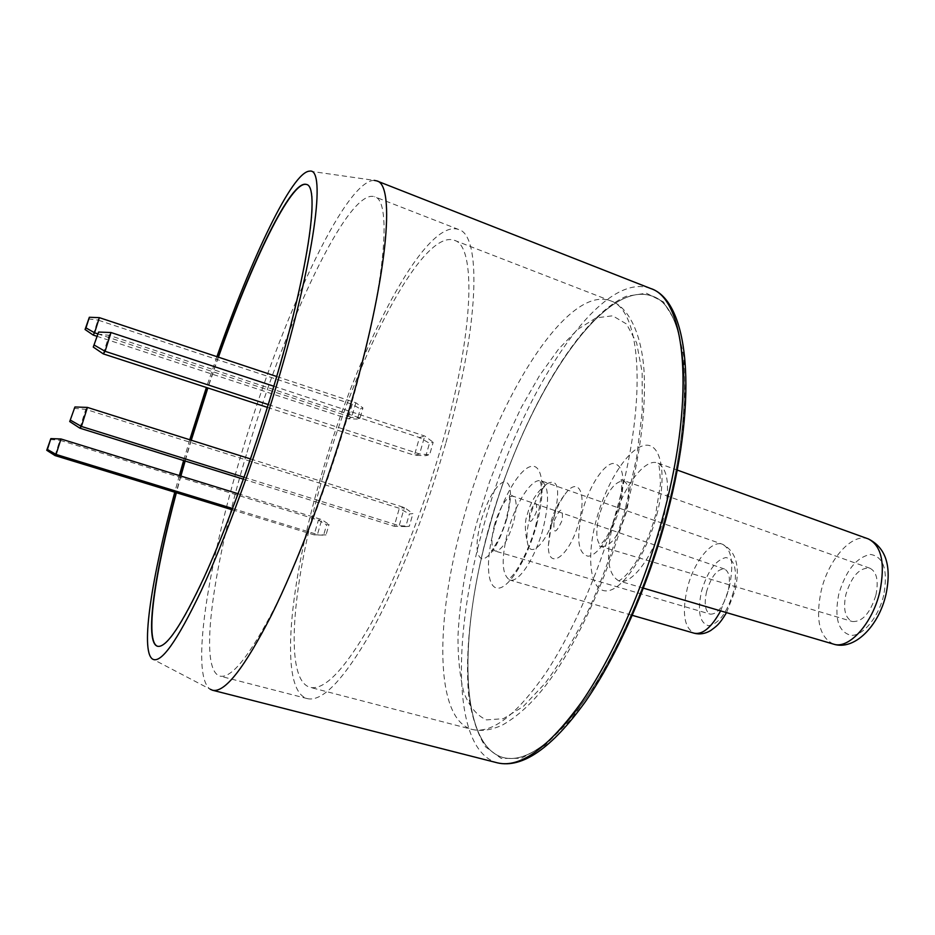 <?xml version="1.0" encoding="UTF-8"?>
<svg xmlns="http://www.w3.org/2000/svg" width="935" height="935" viewBox="0 0 935 935"><rect width="100%" height="100%" fill="white"/><g stroke="black" fill="none" stroke-linecap="round" stroke-linejoin="round"><path stroke-width="0.7" stroke-dasharray="4.67 3.51" d="M97.544 333.783L351.607 417.361L355.861 402.763L352.214 404.294L347.995 418.763L351.607 417.361L359.987 418.12L357.404 419.102L360.349 408.957L362.955 407.917L359.987 418.12M276.69 376.501L355.861 402.763L362.955 407.917M93.196 335.057L97.941 320.062L352.214 404.294L360.349 408.957M88.428 318.964L97.941 320.062L99.355 317.655M96.702 336.214L347.995 418.763L357.404 419.102M267.375 407.356L414.439 455.287L419.605 453.966L424.724 436.026L419.499 437.533L414.439 455.287L425.928 455.672L429.469 443.237L433.185 442.232L429.632 454.761L425.928 455.672M268.24 404.551L419.605 453.966L429.632 454.761M273.815 386.237L424.724 436.026L433.185 442.232M103.271 353.874L109.114 335.314L419.499 437.533L429.469 443.237M97.392 334.017L109.114 335.314L110.996 332.521M243.369 479.176L394.208 526.241L399.175 525.715L404.352 507.553L399.327 508.278L394.208 526.241L405.767 526.615L409.343 514.028L412.931 513.56L409.331 526.253L405.767 526.615M244.058 477.247L399.175 525.715L409.331 526.253M250.475 458.933L404.352 507.553L412.931 513.56M79.861 428.16L85.786 409.355L399.327 508.278L409.343 514.028M73.9 408.338L85.786 409.355L87.411 407.415M232.57 508.5L317.444 534.504L321.78 519.615L318.403 520.105L314.102 534.867L326.011 534.913L323.615 535.171L326.619 524.827L329.038 524.512L326.011 534.913M238.086 493.738L321.78 519.615L329.038 524.512M55.06 455.567L59.898 440.245L318.403 520.105L326.619 524.827M50.163 439.52L59.898 440.245L60.974 438.971M232.09 509.762L314.102 534.867L323.615 535.171M218.206 357.088L207.628 387.885M157.618 646.295L157.746 646.342C166.36 648.387 181.986 625.246 204.625 576.918C226.656 528.661 252.941 457.028 273.686 387.756C308.749 271.267 320.518 186.159 306.68 184.534L306.551 184.487M218.428 357.17L207.85 387.955M216.92 356.667L206.378 387.476M309.672 171.14L374.21 180.361C344.466 180.63 280.816 320.904 241.908 452.178C208.236 563.302 189.863 674.895 210.13 689.177L152.358 658.953M706.661 591.294C703.903 603.858 705.119 611.478 710.296 614.155C717.367 614.33 723.269 606.862 727.991 591.773C730.679 579.373 729.534 571.811 724.567 569.064C717.379 568.702 711.418 576.112 706.661 591.294M875.931 595.081C878.771 580.74 876.773 571.788 869.924 568.235C859.674 567.3 851.668 576.018 845.906 594.403C842.938 609.012 845.065 618.035 852.276 621.506C862.315 622.137 870.193 613.325 875.931 595.081M530.063 516.599C526.989 528.193 526.218 537.321 527.726 543.995C530.823 559.188 547.887 541.026 554.829 514.145C560.299 488.257 557.739 478.124 547.15 483.746C540.278 490.162 534.586 501.113 530.063 516.599M551.545 523.857C554.899 511.901 559.364 502.072 564.939 494.37C577.853 475.973 587.25 492.289 578.975 521.566C570.292 555.694 547.91 572.208 548.366 545.76L551.545 523.857M488.841 529.105C522.338 403.943 600.656 278.186 651.742 295.974C686.255 305.371 697.136 397.62 666.024 514.308C647.745 583.872 617.042 653.553 585.661 698.726C552.83 743.711 525.236 763.299 502.89 757.479C459.155 744.891 458.758 635.169 488.83 529.093C522.326 403.932 600.632 278.174 651.718 295.963C686.22 305.359 697.113 397.609 666 514.297C647.768 583.884 617.065 653.565 585.684 698.726C552.854 743.722 525.26 763.311 502.913 757.49C459.178 744.903 458.769 635.181 488.841 529.105M323.475 474.933C358.117 354.014 422.468 228.596 454.363 240.295C476.324 245.718 474.279 331.294 442.15 443.564C423.193 510.452 396.031 578.648 370.809 624.054C344.641 669.483 324.433 690.579 310.186 687.365C282.58 680.002 293.017 577.514 323.475 474.933M247.109 452.166C284.976 323.884 348.194 187.561 374.608 196.736C392.747 200.394 385.021 289.733 349.503 410.418C328.489 482.308 300.369 556.255 275.685 605.74C250.218 655.236 231.658 678.705 220.006 676.122C197.32 669.846 214.057 561.199 247.109 452.166M445.948 442.559C479.667 324.574 481.618 235.164 458.664 229.507C424.934 217.341 357.521 349.176 321.301 475.506C289.429 582.785 278.244 690.766 307.381 698.632C322.283 702.033 343.472 679.92 370.961 632.294C397.457 584.644 426.044 512.894 445.948 442.559M189.77 439.754L183.622 460.534M179.345 475.564L174.775 492.219M191.044 440.151L184.92 460.943M180.677 475.985L176.154 492.64M191.266 440.221L185.153 461.013M180.899 476.055L176.376 492.71M506.782 518.902C499.22 543.036 491.202 556.454 482.717 559.165C475.822 556.828 475.19 544.264 480.812 521.473C487.871 498.624 495.667 485.312 504.199 481.548C511.585 482.6 512.45 495.059 506.782 518.902M494.627 524.383C490.828 539.53 491.062 548.448 495.34 551.124C501.569 550.621 507.611 541.131 513.455 522.665C517.172 507.623 516.973 498.776 512.847 496.099C506.525 496.497 500.447 505.928 494.627 524.383M720.64 610.882L728.938 588.863C734.209 564.378 732.047 549.5 722.439 544.228C711.278 539.705 693.747 562.157 687.354 588.092C681.814 612.834 684.128 627.876 694.273 633.229M733.484 591.89C726.998 612.904 718.653 624.171 708.438 625.702C699.567 622.839 697.276 611.326 701.542 591.177C707.62 571.133 715.731 559.913 725.876 557.552C735.144 559.457 737.68 570.899 733.484 591.89M536.538 525.108C545.911 491.027 542.919 463.76 531.232 466.378C519.673 468.482 502.773 497.443 494.206 528.649C485.499 559.855 486.714 587.905 497.759 588.162C508.663 588.921 527.328 559.188 536.538 525.108M507.857 531.536C515.466 502.96 532.179 477.119 541.283 480.964C548.997 485.779 549.581 501.744 543.013 528.848C535.299 558.09 518.504 583.393 509.785 579.957C501.698 574.92 501.055 558.779 507.857 531.536M619.519 507.74C612.776 533.394 597.652 556.231 587.963 556.185C577.923 553.426 576.065 538.513 582.376 511.422C588.781 487.416 602.736 465.069 612.787 463.444C623.563 464.379 625.807 479.141 619.519 507.74M599.428 514.811C595.209 532.518 596.133 543.083 602.21 546.508C611.151 546.262 619.192 534.878 626.333 512.357C630.424 494.849 629.571 484.365 623.762 480.941C614.646 481.022 606.534 492.313 599.428 514.811M868.346 538.922C852.253 532.377 828.492 559.294 821.234 590.581C815.25 619.356 819.34 637.202 833.506 644.121M883.715 595.256C878.433 617.544 862.666 636.396 850.792 635.321C838.169 631.768 834.149 618.082 838.742 594.251C845.813 570.56 856.402 557.295 870.485 554.432C883.704 556.641 888.11 570.245 883.715 595.256M656.732 515.08C667.625 474.01 660.952 441.799 644.32 445.457C627.841 448.519 606.067 483.173 596.25 520.129C586.222 557.085 589.927 590.464 605.716 590.885C621.343 591.913 646.085 556.126 656.732 515.08M613.033 523.506C621.869 488.876 644.414 457.437 657.726 463.035C668.572 469.241 670.407 488.128 663.219 519.673C654.266 555.285 631.546 585.848 618.947 580.939C607.446 574.464 605.471 555.32 613.033 523.506M529.724 512.789C528.661 524.43 530.87 524.196 536.351 512.088C537.368 500.47 535.159 500.704 529.724 512.789M554.128 520.9C560.544 506.793 563.244 506.56 562.204 520.187C555.717 534.317 553.017 534.551 554.128 520.9M463.433 518.995C495.153 401.688 566.563 284.228 610.473 300.801C640.417 309.532 647.826 394.874 618.725 502.352C601.626 566.446 573.821 630.821 545.713 673.06C516.342 715.252 491.857 734.045 472.245 729.464C434.074 719.471 435.055 618.327 463.433 518.995M625.679 507.132L636.747 456.806L642.275 410.874L642.135 372.212L636.641 342.876L626.508 323.977L612.635 315.796L596.051 317.888L577.736 329.354L558.651 349L539.612 375.461L521.344 407.356L504.468 443.295L489.531 481.911L477.002 521.859C466.039 562.788 459.693 600.854 457.975 636.045C457.869 658.065 459.88 677.01 464.005 692.882C469.382 706.556 476.85 715.555 486.422 719.892L503.334 718.699L523.273 706.498L545.269 683.134C560.579 662.249 575.504 636.828 590.043 606.885C603.881 575.048 615.756 541.797 625.679 507.132M666.69 514.25L648.025 574.382C632.995 613.617 616.457 648.983 598.4 680.458L571.215 719.179L544.976 745.347L521.262 758.308L501.218 758.425L485.569 746.866C477.423 733.987 471.789 716.818 468.657 695.348C464.485 649.661 472.093 589.88 488.467 529.14C517.815 423.111 575.796 318.473 626.24 296.29L646.307 293.181L663.441 301.9L676.367 323.124L683.882 356.749L685.028 401.571C682.468 436.341 676.356 473.905 666.69 514.25M650.585 288.483C598.365 269.058 517.663 399.128 483.115 527.995C452.049 637.354 452.213 750.91 497.595 762.89M724.567 569.064L512.847 496.099L509.517 494.031C508.921 494.463 511.387 498.811 506.104 519.299C501.172 538.887 489.975 553.099 491.413 550.879L495.34 551.124L710.296 614.155M726.518 612.612L734.781 591.528C740.543 567.171 736.429 551.405 722.439 544.228L540.091 480.461L540.231 481.805C542.616 486.34 541.131 500.903 535.778 525.528C529.607 549.079 516.938 571.881 511.118 577.035L508.535 579.677L632.329 615.347M869.924 568.235L621.308 479.667C619.987 479.69 624.603 480.648 618.351 508.418C612.741 525.867 607.493 537.193 602.584 542.405L599.475 546.098L852.276 621.506M643.409 588.15L618.947 580.939L621.413 579.197C623.026 577.701 626.497 576.264 636.057 561.912C643.958 548.705 650.409 533.336 655.4 515.781L660.449 484.342C659.841 470.632 659.163 464.227 658.404 465.116L657.726 463.035L677.185 470.048M547.15 483.746C537.426 490.992 530.846 501.137 527.41 514.168C524.57 521.414 524.675 531.349 527.726 543.995M548.366 545.76L550.797 522.712C553.345 512.59 558.055 503.135 564.939 494.37M454.363 240.295L610.473 300.801C626.567 305.651 641.457 330.359 644.051 371.335C646.12 409.109 640.405 454.141 626.894 506.419C610.111 569.532 582.552 632.563 554.058 674.006C537.718 697.814 520.491 714.854 502.34 725.104C491.319 730.083 481.28 731.532 472.245 729.464L310.186 687.365M458.664 229.507L374.608 196.736M307.381 698.632L220.006 676.122"/><path stroke-width="1.4" d="M276.69 376.501L99.355 317.655L94.564 332.802L97.544 333.783M85.985 327.881L89.351 317.269L85.073 329.506L85.985 327.881L94.564 332.802L93.196 335.057L96.702 336.214M99.355 317.655L89.351 317.269M85.073 329.506L93.196 335.057M98.619 332.054L93.266 347.072L98.619 332.054L110.996 332.521L105.082 351.303L103.271 353.874L267.375 407.356M94.458 345.214L105.082 351.303L268.24 404.551M110.996 332.521L273.815 386.237M103.271 353.874L93.266 347.072M74.94 406.97L69.716 421.556L74.94 406.97L87.411 407.415L81.415 426.442L79.861 428.16L243.369 479.176M70.721 420.306L81.415 426.442L244.058 477.247M87.411 407.415L250.475 458.933M79.861 428.16L69.716 421.556M238.086 493.738L60.974 438.971L56.077 454.433L232.57 508.5M47.416 449.454L50.852 438.608L46.75 450.284L47.416 449.454L56.077 454.433L55.06 455.567L232.09 509.762M60.974 438.971L50.852 438.608M46.75 450.284L55.06 455.567M176.154 492.64C154.439 573.891 144.259 642.403 157.489 646.26C166.079 648.306 181.706 625.164 204.333 576.825C226.363 528.567 252.649 456.934 273.382 387.663C308.457 271.162 320.249 186.053 306.423 184.44C291.323 179.251 251.737 261.706 218.206 357.088M207.628 387.885L191.044 440.151M306.551 184.487C291.323 179.824 251.877 262.057 218.428 357.17M207.85 387.955L191.266 440.221M174.775 492.219C151.879 576.848 140.203 650.094 152.358 658.953C160.586 664.423 176.879 641.69 201.2 590.78C224.914 539.729 253.771 461.563 276.398 385.933C314.978 257.698 326.338 167.517 309.672 171.14C292.281 171.409 251.375 258.259 216.92 356.667M206.378 387.476L189.77 439.754M210.13 689.177L212.561 690.252C224.751 692.999 244.315 668.081 271.279 615.51C297.447 562.893 327.402 484.026 349.783 407.415C387.593 278.922 395.774 184.674 376.817 180.911L374.21 180.361M183.622 460.534L179.345 475.564M184.92 460.943L180.677 475.985M185.153 461.013L180.899 476.055M176.376 492.71C154.743 573.693 144.574 642.006 157.618 646.295M726.518 612.612C719.097 624.931 716.713 626.006 710.635 630.576C705.142 633.79 699.696 634.666 694.273 633.229C702.769 634.795 711.558 627.35 720.64 610.882M868.346 538.922C885.994 547.735 891.85 566.306 885.924 594.66C878.818 625.866 854.496 650.959 833.506 644.121C848.805 649.661 872.577 623.551 879.835 591.68C885.41 563.349 881.576 545.76 868.346 538.922L677.185 470.048M650.585 288.483C688.557 300.79 698.667 395.096 667.251 513.958C648.645 584.878 617.357 655.832 585.181 701.986C551.732 748.14 522.536 768.441 497.595 762.89C520.409 768.278 548.553 747.825 582.014 701.507C614.014 655.026 645.349 583.604 664.06 512.357C695.874 393.086 685.238 298.826 650.585 288.483L376.817 180.911M694.273 633.229L632.329 615.347M497.595 762.89L212.561 690.252M833.506 644.121L643.409 588.15"/></g></svg>
